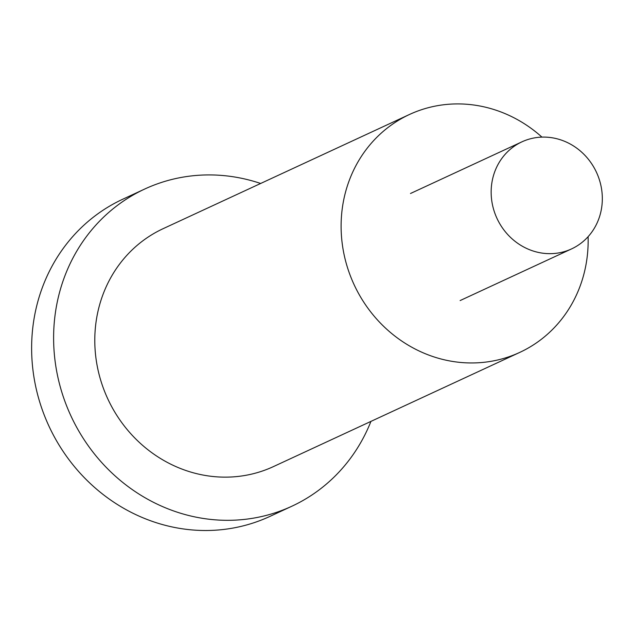 <?xml version="1.0" encoding="UTF-8"?>
<svg xmlns="http://www.w3.org/2000/svg" width="634" height="634" viewBox="0 0 634 634"><rect width="100%" height="100%" fill="white"/><g stroke="black" fill="none" stroke-linecap="round" stroke-linejoin="round"><path stroke-width="0.95" d="M370.938 421.396A174.826 162.439 -114.9 0 1 291.846 506.233L269.854 516.433A174.826 162.439 -114.9 0 1 253.774 522.788A174.826 162.439 -114.9 0 1 45.244 417.592A174.826 162.439 -114.9 0 1 122.798 199.203L144.79 189.003A174.826 162.439 -114.9 0 1 160.862 182.647A174.826 162.439 -114.9 0 1 260.645 183.472M291.846 506.233A174.826 162.439 -114.9 0 1 275.766 512.597A174.826 162.439 -114.9 0 1 67.236 407.4A174.826 162.439 -114.9 0 1 144.79 189.003M588.098 236.688A131.119 121.831 -114.9 0 1 519.777 352.393A131.119 121.831 -114.9 0 1 507.723 357.172A131.119 121.831 -114.9 0 1 351.323 278.271A131.119 121.831 -114.9 0 1 409.485 114.477A131.119 121.831 -114.9 0 1 421.547 109.706A131.119 121.831 -114.9 0 1 541.943 137.118M519.777 352.393L273.46 466.584A131.119 121.831 -114.9 0 1 261.406 471.355A131.119 121.831 -114.9 0 1 105.006 392.454A131.119 121.831 -114.9 0 1 163.168 228.66L409.485 114.477M566.13 251.056A59.002 54.825 65.1 0 0 571.559 248.908A59.002 54.825 65.1 0 0 597.727 175.198A59.002 54.825 65.1 0 0 527.353 139.694A59.002 54.825 65.1 0 0 521.925 141.842A59.002 54.825 65.1 0 0 495.748 215.552A59.002 54.825 65.1 0 0 566.13 251.056M410.491 193.497L521.925 141.842M460.125 300.564L571.559 248.908"/></g></svg>
